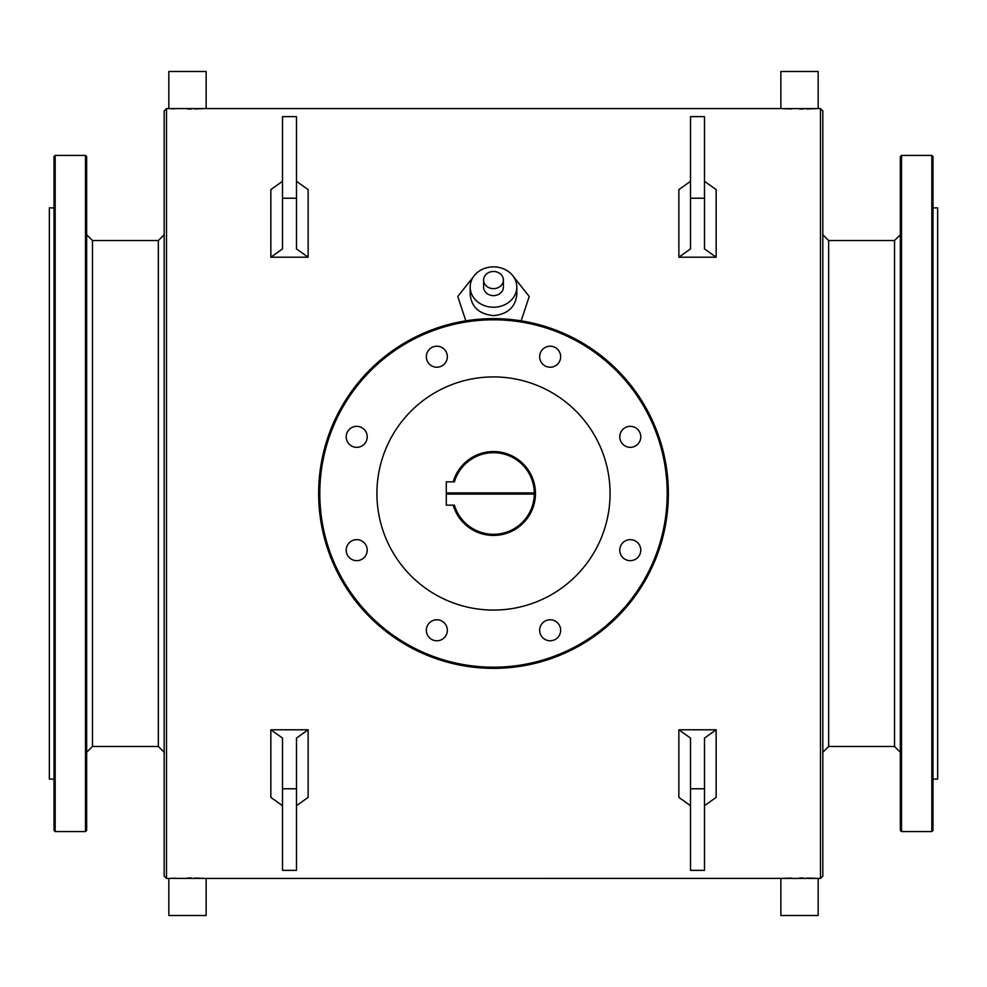 <?xml version="1.0" encoding="UTF-8"?>
<svg xmlns="http://www.w3.org/2000/svg" width="987" height="987" viewBox="0 0 987 987"><rect width="100%" height="100%" fill="white"/><g stroke="black" fill="none" stroke-linecap="round" stroke-linejoin="round"><path stroke-width="1.48" d="M206.147 108.57L168.839 108.57L168.839 71.496L206.147 71.496L206.147 108.57L780.853 108.57L780.853 71.496L818.161 71.496L818.161 108.57L782.173 108.632M799.507 109.026L803.295 109.002M806.626 108.952L815.065 108.706M782.309 108.632L791.623 108.94M690.518 198.227L690.518 248.909L678.859 257.212L716.155 257.212L704.496 248.909L704.496 198.227L690.518 198.227L690.518 116.639L704.496 116.639L704.496 198.227M453.181 505.159A41.972 41.972 0 0 0 535.46 492.92L534.3 492.92A40.8 40.8 0 0 0 454.402 481.841L446.284 481.841L446.284 492.92L535.46 492.92A41.972 41.972 0 0 0 453.181 481.841M349.299 542.739A10.487 10.487 0 0 0 354 560.295A10.487 10.487 0 0 0 366.856 547.44A10.487 10.487 0 0 0 349.299 542.739M319.8 493.5A173.7 173.7 0 0 1 580.344 343.069A173.7 173.7 0 0 1 580.344 643.931A173.7 173.7 0 0 1 319.8 493.5M542.739 637.701A10.487 10.487 0 0 0 560.295 633A10.487 10.487 0 0 0 547.44 620.144A10.487 10.487 0 0 0 542.739 637.701M630.286 560.653A10.487 10.487 0 0 0 639.366 544.91A10.487 10.487 0 0 0 621.193 544.91A10.487 10.487 0 0 0 630.286 560.653M637.701 444.261A10.487 10.487 0 0 0 633 426.705A10.487 10.487 0 0 0 620.144 439.56A10.487 10.487 0 0 0 637.701 444.261M560.653 356.714A10.487 10.487 0 0 0 544.91 347.634A10.487 10.487 0 0 0 544.91 365.807A10.487 10.487 0 0 0 560.653 356.714M444.261 349.299A10.487 10.487 0 0 0 426.705 354A10.487 10.487 0 0 0 439.56 366.856A10.487 10.487 0 0 0 444.261 349.299M356.714 426.347A10.487 10.487 0 0 0 347.634 442.09A10.487 10.487 0 0 0 365.807 442.09A10.487 10.487 0 0 0 356.714 426.347M426.347 630.286A10.487 10.487 0 0 0 442.09 639.366A10.487 10.487 0 0 0 442.09 621.193A10.487 10.487 0 0 0 426.347 630.286M376.923 493.5A116.577 116.577 0 0 1 551.782 392.542A116.577 116.577 0 0 1 551.782 594.458A116.577 116.577 0 0 1 376.923 493.5M704.496 805.688L716.155 797.373L716.155 729.788L704.496 738.091L704.496 870.361L690.518 870.361L690.518 738.091L678.859 729.788L678.859 797.373L690.518 805.688M318.641 493.5A174.859 174.859 0 0 1 580.936 342.07A174.859 174.859 0 0 1 580.936 644.93A174.859 174.859 0 0 1 318.641 493.5M187.493 109.026L191.268 109.002M194.612 108.952L203.038 108.706M166.507 108.57L166.507 878.43L164.175 876.098L164.175 110.902L166.507 108.57L170.146 108.632M170.282 108.632L174.798 108.817M818.161 878.43L780.853 878.43L780.853 915.504L818.161 915.504L818.161 878.43L820.493 878.43L820.493 108.57L818.161 108.57M465.827 320.837L457.771 296.495L473.859 276.175M513.141 276.175L529.217 296.47L521.173 320.837M187.493 877.974L191.268 877.998M194.612 878.048L203.038 878.294M166.507 878.43L168.839 878.43L168.839 915.504L206.147 915.504L206.147 878.43L170.146 878.368M170.282 878.368L174.798 878.183M799.507 877.974L803.295 877.998M806.626 878.048L815.065 878.294M206.147 878.43L782.173 878.368M782.309 878.368L791.623 878.06M296.482 181.312L308.141 189.627L308.141 257.212L270.845 257.212L282.504 248.909L282.504 198.227L296.482 198.227L296.482 248.909L308.141 257.212M282.504 181.312L270.845 189.627L270.845 257.212M690.518 181.312L678.859 189.627L678.859 257.212M704.496 181.312L716.155 189.627L716.155 257.212M716.155 729.788L678.859 729.788M282.504 805.688L270.845 797.373L270.845 729.788L308.141 729.788L308.141 797.373L296.482 805.688M470.182 287.044L470.182 294.62C471.552 307.154 479.324 314.162 493.5 315.643C507.676 314.162 515.448 307.154 516.818 294.62L516.818 287.044A23.318 20.196 0 0 0 493.5 266.86A23.318 20.196 0 0 0 470.182 287.044A23.318 20.196 0 0 0 493.5 307.241A23.318 20.196 0 0 0 516.818 287.044M483.593 280.049A9.907 8.587 0 0 0 493.5 288.636A9.907 8.587 0 0 0 503.407 280.049A9.907 8.587 0 0 0 493.5 271.474A9.907 8.587 0 0 0 483.593 280.049L483.593 287.044A9.907 8.587 0 0 0 493.5 295.631A9.907 8.587 0 0 0 503.407 287.044L503.407 280.049M282.504 198.227L282.504 116.639L296.482 116.639L296.482 198.227M270.845 729.788L282.504 738.091L282.504 870.361L296.482 870.361L296.482 738.091L308.141 729.788M820.493 878.43L822.825 876.098L822.825 110.902L820.493 108.57M85.487 831.572L86.659 830.4L86.659 156.6L85.487 155.428L85.487 831.572L55.173 831.572L55.173 155.428L85.487 155.428M55.173 155.428L54.014 156.6L54.014 830.4L55.173 831.572M54.014 779.113L49.35 779.113L49.35 207.887L54.014 207.887M932.986 779.113L937.65 779.113L937.65 207.887L932.986 207.887M931.827 831.572L932.986 830.4L932.986 156.6L931.827 155.428L931.827 831.572L901.513 831.572L901.513 155.428L931.827 155.428M901.513 155.428L900.341 156.6L900.341 830.4L901.513 831.572M534.3 494.08L446.284 494.08L446.284 505.159L454.402 505.159A40.8 40.8 0 0 0 534.3 494.08L535.46 494.08L534.3 494.08M446.284 494.08L446.284 492.92M282.504 788.773L296.482 788.773M704.496 788.773L690.518 788.773M158.352 746.468L92.482 746.468L92.482 240.532L158.352 240.532L158.352 746.468L164.175 752.291M894.518 746.468L828.648 746.468L828.648 240.532L894.518 240.532L894.518 746.468L900.341 752.291M158.352 240.532L164.175 234.709M92.482 240.532L86.659 234.709M92.482 746.468L86.659 752.291M828.648 240.532L822.825 234.709M828.648 746.468L822.825 752.291M894.518 240.532L900.341 234.709"/></g></svg>
